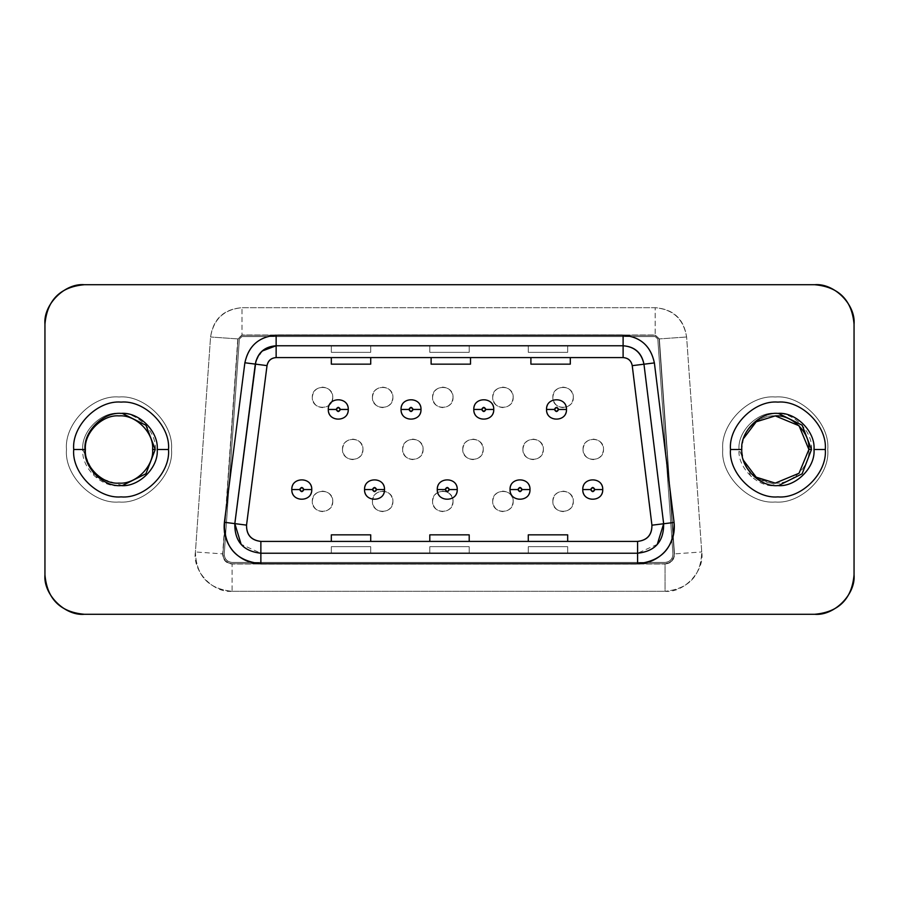 <?xml version="1.0" encoding="UTF-8"?>
<svg xmlns="http://www.w3.org/2000/svg" width="899" height="899" viewBox="0 0 899 899"><rect width="100%" height="100%" fill="white"/><g stroke="black" fill="none" stroke-linecap="round" stroke-linejoin="round"><path stroke-width="0.67" stroke-dasharray="4.5 3.37" d="M854.05 324.101L854.05 574.899C855.814 594.385 834.148 616.051 814.663 614.287L84.337 614.287C64.852 616.051 43.186 594.385 44.95 574.899L44.95 324.101C43.186 304.615 64.852 282.949 84.337 284.713L814.663 284.713C834.148 282.949 855.814 304.615 854.05 324.101C851.881 300.019 838.745 286.882 814.663 284.713L84.337 284.713C60.255 286.882 47.119 300.019 44.95 324.101L44.95 574.899C47.119 598.981 60.255 612.118 84.337 614.287L814.663 614.287C838.745 612.118 851.881 598.981 854.05 574.899L854.05 324.101M232.099 591.306L665.058 591.306C684.049 593.228 704.985 570.764 701.737 551.964L686.611 336.99C683.656 319.145 673.182 309.38 655.169 307.694L241.988 307.694C223.975 309.38 213.501 319.145 210.557 336.99L195.42 551.964C192.172 570.764 213.108 593.228 232.099 591.306L665.058 591.306L232.099 591.306C208.388 588.901 196.162 575.787 195.42 551.964L210.557 336.99C213.277 318.909 223.761 309.144 241.988 307.694L655.169 307.694C673.407 309.144 683.881 318.909 686.611 336.99L701.737 551.964C700.995 575.787 688.769 588.901 665.058 591.306C688.769 588.901 700.995 575.787 701.737 551.964L686.611 336.99C683.881 318.909 673.407 309.144 655.169 307.694L241.988 307.694C223.761 309.144 213.277 318.909 210.557 336.99L195.42 551.964C196.162 575.787 208.388 588.901 232.099 591.306L232.099 563.999L665.058 563.999L665.058 591.306L232.099 591.306C208.388 588.901 196.162 575.787 195.42 551.964L210.557 336.99C213.636 319.021 224.121 309.256 241.988 307.694L655.169 307.694C673.048 309.256 683.521 319.021 686.611 336.99L701.737 551.964C700.995 575.787 688.769 588.901 665.058 591.306L665.058 563.999C671.16 563.381 674.306 560.01 674.497 553.885L701.737 551.964L674.497 553.885L659.36 338.912L686.611 336.99L659.36 338.912L655.169 335.001L655.169 307.694L655.169 335.001L241.988 335.001L241.988 307.694L241.988 335.001L237.797 338.912L210.557 336.99L237.797 338.912L224.3 530.77L222.671 553.885L195.42 551.964L222.671 553.885C222.862 560.01 226.009 563.381 232.099 563.999L232.099 591.306M777.893 485.606C795.761 487.224 815.618 467.368 814 449.5C815.618 467.368 795.761 487.224 777.893 485.606C760.026 487.224 740.169 467.368 741.787 449.5C740.169 431.632 760.026 411.776 777.893 413.394C795.761 411.776 815.618 431.632 814 449.5L825.293 449.5M777.893 413.394C760.026 411.776 740.169 431.632 741.787 449.5L730.494 449.5M121.107 485.606C138.974 487.224 158.831 467.368 157.213 449.5C158.831 467.368 138.974 487.224 121.107 485.606C103.239 487.224 83.382 467.368 85 449.5C83.382 431.632 103.239 411.776 121.107 413.394C138.974 411.776 158.831 431.632 157.213 449.5L168.506 449.5M121.107 413.394C103.239 411.776 83.382 431.632 85 449.5L73.707 449.5M657.27 544.367L637.593 553.233L260.867 553.233L241.146 544.311M255.305 364.106L234.819 523.623L255.305 364.106C257.788 352.801 264.733 346.688 276.139 345.767L623.108 345.767C634.57 346.699 641.515 352.846 643.965 364.207L663.653 523.757L643.965 364.207C641.706 352.756 634.75 346.609 623.108 345.767L276.139 345.767M659.36 338.912L674.497 553.885L671.98 560.987L665.058 563.999L232.099 563.999L225.188 560.987L222.671 553.885L237.797 338.912L241.988 335.001L655.169 335.001L659.36 338.912M232.099 563.74L665.058 563.74C670.901 563.044 673.958 559.774 674.228 553.896L659.102 338.923L655.169 335.26L241.988 335.26L238.055 338.923L222.93 553.896C223.21 559.774 226.267 563.044 232.099 563.74L665.058 563.74L232.099 563.74C226.177 563.134 223.121 559.852 222.93 553.896L238.055 338.923L241.988 335.26L655.169 335.26L659.102 338.923L674.228 553.896C674.048 559.852 670.991 563.134 665.058 563.74C670.991 563.134 674.048 559.852 674.228 553.896L659.102 338.923L655.169 335.26L241.988 335.26L238.055 338.934L222.93 553.896C223.121 559.852 226.177 563.134 232.099 563.74C226.267 563.044 223.21 559.774 222.93 553.896L238.055 338.923L241.988 335.26L655.169 335.26L659.102 338.923L674.228 553.896C673.958 559.774 670.901 563.044 665.058 563.74L232.099 563.74M234.819 523.623C234.527 541.389 243.202 551.256 260.867 553.233L637.593 553.233C655.191 551.278 663.878 541.456 663.653 523.757M469.199 553.233L429.801 553.233L469.199 553.233L469.199 546.671L429.801 546.671L429.801 553.233L469.199 553.233L429.801 553.233L429.801 546.671L429.801 553.233L429.801 546.671L469.199 546.671L469.199 553.233M567.674 553.233L528.286 553.233L567.674 553.233L567.674 546.671L528.286 546.671L528.286 553.233L567.674 553.233L528.286 553.233L528.286 546.671L528.286 553.233L528.286 546.671L567.674 546.671L567.674 553.233M370.714 553.233L331.326 553.233L370.714 553.233L370.714 546.671L331.326 546.671L331.326 553.233L370.714 553.233L331.326 553.233L331.326 546.671L331.326 553.233L331.326 546.671L370.714 546.671L370.714 553.233M262.261 351.003L255.945 360.971M469.199 345.767L429.801 345.767L469.199 345.767L469.199 352.329L429.801 352.329L429.801 345.767L469.199 345.767L429.801 345.767L429.801 352.329L429.801 345.767L429.801 352.329L469.199 352.329L469.199 345.767M567.674 345.767L528.286 345.767L567.674 345.767L567.674 352.329L528.286 352.329L528.286 345.767L567.674 345.767L528.286 345.767L528.286 352.329L528.286 345.767L528.286 352.329L567.674 352.329L567.674 345.767M370.714 345.767L331.326 345.767L370.714 345.767L370.714 352.329L331.326 352.329L331.326 345.767L370.714 345.767L331.326 345.767L331.326 352.329L331.326 345.767L331.326 352.329L370.714 352.329L370.714 345.767M232.099 562.426L665.058 562.426C670.058 561.83 672.688 559.021 672.924 553.986L657.798 339.024L655.169 336.574L241.988 336.574L239.37 339.024L224.244 553.986C224.48 559.021 227.099 561.83 232.099 562.426L665.058 562.426L232.099 562.426C227.02 561.909 224.402 559.099 224.244 553.986L239.37 339.024L241.988 336.574L655.169 336.574L657.798 339.024L672.924 553.986C672.767 559.099 670.148 561.909 665.058 562.426C670.148 561.909 672.767 559.099 672.924 553.986L657.798 339.024L655.169 336.574L241.988 336.574L239.37 339.024L224.244 553.986C224.402 559.099 227.02 561.909 232.099 562.426C227.099 561.83 224.48 559.021 224.244 553.986L239.37 339.024L241.988 336.574L655.169 336.574L657.798 339.024L672.924 553.986C672.688 559.021 670.058 561.83 665.058 562.426L232.099 562.426M637.593 541.412L260.867 541.412C251.147 540.333 246.371 534.905 246.54 525.128L267.025 365.612C268.026 360.623 271.06 357.948 276.139 357.588C271.116 358.016 268.082 360.69 267.025 365.612L246.54 525.128C246.54 534.759 251.315 540.187 260.867 541.412L637.593 541.412C647.111 540.198 651.887 534.793 651.932 525.196L632.233 365.657L651.932 525.196M528.286 541.412L567.674 541.412L528.286 541.412L528.286 534.849L528.286 541.412L567.674 541.412L528.286 541.412M331.326 541.412L370.714 541.412L331.326 541.412L331.326 534.849L331.326 541.412L370.714 541.412L331.326 541.412M429.801 541.412L469.199 541.412L429.801 541.412L429.801 534.849L429.801 541.412L469.199 541.412L429.801 541.412M623.108 357.588C628.21 357.948 631.244 360.645 632.233 365.657C631.188 360.701 628.154 358.016 623.108 357.588L276.139 357.588L623.108 357.588M567.674 534.849L567.674 541.412L567.674 534.849M370.714 534.849L370.714 541.412L370.714 534.849M469.199 534.849L469.199 541.412L469.199 534.849M470.514 357.588L431.115 357.588L470.514 357.588L470.514 364.151L470.514 357.588L431.115 357.588L470.514 357.588M370.714 357.588L331.326 357.588L370.714 357.588L370.714 364.151L370.714 357.588L331.326 357.588L370.714 357.588M530.904 357.588L570.303 357.588L530.904 357.588L570.303 357.588L530.904 357.588L530.904 364.151L530.904 357.588M431.115 364.151L431.115 357.588L431.115 364.151M331.326 364.151L331.326 357.588L331.326 364.151M570.303 364.151L570.303 357.588L570.303 364.151M342.485 449.365C343.137 443.196 346.553 439.78 352.734 439.128C358.903 439.78 362.319 443.196 362.971 449.365C362.319 455.546 358.903 458.962 352.734 459.614C346.553 458.962 343.137 455.546 342.485 449.365C341.923 436.161 363.533 436.161 362.971 449.365C363.533 436.161 341.923 436.161 342.485 449.365C341.923 462.58 363.533 462.58 362.971 449.365C363.533 462.58 341.923 462.58 342.485 449.365C343.137 455.546 346.553 458.962 352.734 459.614C358.903 458.962 362.319 455.546 362.971 449.365C362.319 443.196 358.903 439.78 352.734 439.128C346.553 439.78 343.137 443.196 342.485 449.365M332.765 501.361C332.113 507.542 328.708 510.958 322.527 511.61C316.347 510.958 312.942 507.542 312.29 501.361C312.942 495.192 316.347 491.775 322.527 491.124C328.708 491.775 332.113 495.192 332.765 501.361C333.327 488.157 311.728 488.157 312.29 501.361C311.728 488.157 333.327 488.157 332.765 501.361C333.338 514.576 311.728 514.576 312.29 501.361C311.728 514.576 333.338 514.576 332.765 501.361C332.113 495.192 328.708 491.775 322.527 491.124C316.347 491.775 312.942 495.192 312.29 501.361C312.942 507.542 316.347 510.958 322.527 511.61C328.708 510.958 332.113 507.542 332.765 501.361M573.326 397.369C572.674 403.55 569.258 406.966 563.077 407.618C556.897 406.966 553.492 403.55 552.84 397.369C553.492 391.2 556.897 387.784 563.077 387.132C569.258 387.784 572.674 391.2 573.326 397.369C573.877 384.165 552.278 384.165 552.84 397.369C552.278 384.165 573.877 384.165 573.326 397.369C573.888 410.573 552.278 410.573 552.84 397.369C552.278 410.573 573.888 410.573 573.326 397.369C572.674 391.2 569.258 387.784 563.077 387.132C556.897 387.784 553.492 391.2 552.84 397.369C553.492 403.55 556.897 406.966 563.077 407.618C569.258 406.966 572.674 403.55 573.326 397.369M583.035 449.365C583.687 443.196 587.103 439.78 593.284 439.128C599.453 439.78 602.869 443.196 603.521 449.365C602.869 455.546 599.453 458.962 593.284 459.614C587.103 458.962 583.687 455.546 583.035 449.365C582.473 436.161 604.083 436.161 603.521 449.365C604.083 436.161 582.473 436.161 583.035 449.365C582.473 462.58 604.083 462.58 603.521 449.365C604.083 462.58 582.473 462.58 583.035 449.365C583.687 455.546 587.103 458.962 593.284 459.614C599.453 458.962 602.869 455.546 603.521 449.365C602.869 443.196 599.453 439.78 593.284 439.128C587.103 439.78 583.687 443.196 583.035 449.365M552.84 501.361C553.492 495.192 556.897 491.775 563.077 491.124C569.258 491.775 572.674 495.192 573.326 501.361C572.674 507.542 569.258 510.958 563.077 511.61C556.897 510.958 553.492 507.542 552.84 501.361C552.278 488.157 573.888 488.157 573.326 501.361C573.888 488.157 552.278 488.157 552.84 501.361C552.278 514.576 573.888 514.576 573.326 501.361C573.888 514.576 552.278 514.576 552.84 501.361C553.492 507.542 556.897 510.958 563.077 511.61C569.258 510.958 572.674 507.542 573.326 501.361C572.674 495.192 569.258 491.775 563.077 491.124C556.897 491.775 553.492 495.192 552.84 501.361M513.183 397.369C512.531 403.55 509.115 406.966 502.946 407.618C496.765 406.966 493.349 403.55 492.697 397.369C493.349 391.2 496.765 387.784 502.946 387.132C509.115 387.784 512.531 391.2 513.183 397.369C513.745 384.165 492.135 384.165 492.697 397.369C492.135 384.165 513.745 384.165 513.183 397.369C513.745 410.573 492.135 410.573 492.697 397.369C492.135 410.573 513.745 410.573 513.183 397.369C512.531 391.2 509.115 387.784 502.946 387.132C496.765 387.784 493.349 391.2 492.697 397.369C493.349 403.55 496.765 406.966 502.946 407.618C509.115 406.966 512.531 403.55 513.183 397.369M522.903 449.365C523.555 443.196 526.96 439.78 533.141 439.128C539.321 439.78 542.726 443.196 543.378 449.365C542.726 455.546 539.321 458.962 533.141 459.614C526.96 458.962 523.555 455.546 522.903 449.365C522.341 436.161 543.94 436.161 543.378 449.365C543.94 436.161 522.341 436.161 522.903 449.365C522.341 462.58 543.94 462.58 543.378 449.365C543.94 462.58 522.341 462.58 522.903 449.365C523.555 455.546 526.96 458.962 533.141 459.614C539.321 458.962 542.726 455.546 543.378 449.365C542.726 443.196 539.321 439.78 533.141 439.128C526.96 439.78 523.555 443.196 522.903 449.365M513.183 501.361C512.531 507.542 509.115 510.958 502.946 511.61C496.765 510.958 493.349 507.542 492.697 501.361C493.349 495.192 496.765 491.775 502.946 491.124C509.115 491.775 512.531 495.192 513.183 501.361C513.745 514.576 492.135 514.576 492.697 501.361C492.135 514.576 513.745 514.576 513.183 501.361C513.745 488.157 492.135 488.157 492.697 501.361C492.135 488.157 513.745 488.157 513.183 501.361C512.531 495.192 509.115 491.775 502.946 491.124C496.765 491.775 493.349 495.192 492.697 501.361C493.349 507.542 496.765 510.958 502.946 511.61C509.115 510.958 512.531 507.542 513.183 501.361M453.04 397.369C452.399 403.55 448.983 406.966 442.802 407.618C436.622 406.966 433.217 403.55 432.565 397.369C433.217 391.2 436.622 387.784 442.802 387.132C448.983 387.784 452.388 391.2 453.04 397.369C453.602 384.165 432.003 384.165 432.565 397.369C432.003 384.165 453.602 384.165 453.04 397.369C453.613 410.573 432.003 410.573 432.565 397.369C432.003 410.573 453.613 410.573 453.04 397.369C452.388 391.2 448.983 387.784 442.802 387.132C436.622 387.784 433.217 391.2 432.565 397.369C433.217 403.55 436.622 406.966 442.802 407.618C448.983 406.966 452.399 403.55 453.04 397.369M462.76 449.365C463.412 443.196 466.828 439.78 473.009 439.128C479.178 439.78 482.594 443.196 483.246 449.365C482.594 455.546 479.178 458.962 473.009 459.614C466.828 458.962 463.412 455.546 462.76 449.365C462.198 436.161 483.808 436.161 483.246 449.365C483.808 436.161 462.198 436.161 462.76 449.365C462.198 462.58 483.808 462.58 483.246 449.365C483.808 462.58 462.198 462.58 462.76 449.365C463.412 455.546 466.828 458.962 473.009 459.614C479.178 458.962 482.594 455.546 483.246 449.365C482.594 443.196 479.178 439.78 473.009 439.128C466.828 439.78 463.412 443.196 462.76 449.365M453.04 501.361C452.399 507.542 448.983 510.958 442.802 511.61C436.622 510.958 433.217 507.542 432.565 501.361C433.217 495.192 436.622 491.775 442.802 491.124C448.983 491.775 452.388 495.192 453.04 501.361C453.602 488.157 432.003 488.157 432.565 501.361C432.003 488.157 453.602 488.157 453.04 501.361C453.613 514.576 432.003 514.576 432.565 501.361C432.003 514.576 453.613 514.576 453.04 501.361C452.388 495.192 448.983 491.775 442.802 491.124C436.622 491.775 433.217 495.192 432.565 501.361C433.217 507.542 436.622 510.958 442.802 511.61C448.983 510.958 452.399 507.542 453.04 501.361M372.422 397.369C373.074 391.2 376.49 387.784 382.671 387.132C388.84 387.784 392.256 391.2 392.908 397.369C392.256 403.55 388.84 406.966 382.671 407.618C376.49 406.966 373.074 403.55 372.422 397.369C371.86 384.165 393.47 384.165 392.908 397.369C393.47 384.165 371.86 384.165 372.422 397.369C371.86 410.573 393.47 410.573 392.908 397.369C393.47 410.573 371.86 410.573 372.422 397.369C373.074 403.55 376.49 406.966 382.671 407.618C388.84 406.966 392.256 403.55 392.908 397.369C392.256 391.2 388.84 387.784 382.671 387.132C376.49 387.784 373.074 391.2 372.422 397.369M423.103 449.365C422.451 455.546 419.046 458.962 412.866 459.614C406.685 458.962 403.28 455.546 402.628 449.365C403.28 443.196 406.685 439.78 412.866 439.128C419.046 439.78 422.451 443.196 423.103 449.365C423.665 462.58 402.067 462.58 402.628 449.365C402.067 462.58 423.665 462.58 423.103 449.365C423.665 436.161 402.067 436.161 402.628 449.365C402.067 436.161 423.665 436.161 423.103 449.365C422.451 443.196 419.046 439.78 412.866 439.128C406.685 439.78 403.28 443.196 402.628 449.365C403.28 455.546 406.685 458.962 412.866 459.614C419.046 458.962 422.451 455.546 423.103 449.365M372.422 501.361C373.074 495.192 376.49 491.775 382.671 491.124C388.84 491.775 392.256 495.192 392.908 501.361C392.256 507.542 388.84 510.958 382.671 511.61C376.49 510.958 373.074 507.542 372.422 501.361C371.86 488.157 393.47 488.157 392.908 501.361C393.47 488.157 371.86 488.157 372.422 501.361C371.86 514.576 393.47 514.576 392.908 501.361C393.47 514.576 371.86 514.576 372.422 501.361C373.074 507.542 376.49 510.958 382.671 511.61C388.84 510.958 392.256 507.542 392.908 501.361C392.256 495.192 388.84 491.775 382.671 491.124C376.49 491.775 373.074 495.192 372.422 501.361M332.765 397.369C332.113 403.55 328.708 406.966 322.527 407.618C316.347 406.966 312.942 403.55 312.29 397.369C312.942 391.2 316.347 387.784 322.527 387.132C328.708 387.784 332.113 391.2 332.765 397.369C333.327 384.165 311.728 384.165 312.29 397.369C311.728 384.165 333.327 384.165 332.765 397.369C333.338 410.573 311.728 410.573 312.29 397.369C311.728 410.573 333.338 410.573 332.765 397.369C332.113 391.2 328.708 387.784 322.527 387.132C316.347 387.784 312.942 391.2 312.29 397.369C312.942 403.55 316.347 406.966 322.527 407.618C328.708 406.966 332.113 403.55 332.765 397.369M308.537 489.55L304.312 489.55M295.029 489.55L299.255 489.55M291.804 489.55C291.254 502.417 312.313 502.417 311.762 489.55C312.313 476.684 291.254 476.684 291.804 489.55C292.433 483.527 295.76 480.201 301.783 479.572C307.795 480.201 311.121 483.527 311.762 489.55C311.121 495.563 307.795 498.889 301.783 499.529C295.76 498.889 292.433 495.563 291.804 489.55M381.277 489.55L377.052 489.55M367.77 489.55L371.995 489.55M364.544 489.55C363.994 502.417 385.053 502.417 384.502 489.55C385.053 476.684 363.994 476.684 364.544 489.55C365.185 483.527 368.511 480.201 374.523 479.572C380.547 480.201 383.873 483.527 384.502 489.55C383.873 495.563 380.547 498.889 374.523 499.529C368.511 498.889 365.185 495.563 364.544 489.55M454.017 489.55L449.803 489.55M440.521 489.55L444.735 489.55M437.285 489.55C436.745 502.417 457.793 502.417 457.243 489.55C457.793 476.684 436.745 476.684 437.285 489.55C437.925 483.527 441.252 480.201 447.264 479.572C453.287 480.201 456.613 483.527 457.243 489.55C456.613 495.563 453.287 498.889 447.264 499.529C441.252 498.889 437.925 495.563 437.285 489.55M526.758 489.55L522.544 489.55M513.262 489.55L517.476 489.55M510.036 489.55C509.486 502.417 530.534 502.417 529.994 489.55C530.534 476.684 509.486 476.684 510.036 489.55C510.666 483.527 513.992 480.201 520.015 479.572C526.027 480.201 529.354 483.527 529.994 489.55C529.354 495.563 526.027 498.889 520.015 499.529C513.992 498.889 510.666 495.563 510.036 489.55M599.509 489.55L595.284 489.55M586.002 489.55L590.227 489.55M582.777 489.55C582.226 502.417 603.285 502.417 602.735 489.55C603.285 476.684 582.226 476.684 582.777 489.55C583.406 483.527 586.732 480.201 592.756 479.572C598.768 480.201 602.094 483.527 602.735 489.55C602.094 495.563 598.768 498.889 592.756 499.529C586.732 498.889 583.406 495.563 582.777 489.55M345.036 409.45L340.811 409.45M331.529 409.45L335.754 409.45M328.304 409.45C327.753 422.316 348.812 422.316 348.261 409.45C348.812 396.583 327.753 396.583 328.304 409.45C328.944 403.437 332.27 400.111 338.282 399.471C344.306 400.111 347.632 403.437 348.261 409.45C347.632 415.473 344.306 418.799 338.282 419.428C332.27 418.799 328.944 415.473 328.304 409.45M417.777 409.45L413.562 409.45M404.28 409.45L408.494 409.45M401.044 409.45C400.505 422.316 421.552 422.316 421.002 409.45C421.552 396.583 400.505 396.583 401.044 409.45C401.684 403.437 405.011 400.111 411.023 399.471C417.046 400.111 420.372 403.437 421.002 409.45C420.372 415.473 417.046 418.799 411.023 419.428C405.011 418.799 401.684 415.473 401.044 409.45M490.517 409.45L486.303 409.45M477.021 409.45L481.235 409.45M473.795 409.45C473.245 422.316 494.293 422.316 493.753 409.45C494.293 396.583 473.245 396.583 473.795 409.45C474.425 403.437 477.751 400.111 483.774 399.471C489.786 400.111 493.113 403.437 493.753 409.45C493.113 415.473 489.786 418.799 483.774 419.428C477.751 418.799 474.425 415.473 473.795 409.45M563.268 409.45L559.043 409.45M549.761 409.45L553.986 409.45M546.536 409.45C545.985 422.316 567.044 422.316 566.494 409.45C567.044 396.583 545.985 396.583 546.536 409.45C547.165 403.437 550.491 400.111 556.515 399.471C562.527 400.111 565.853 403.437 566.494 409.45C565.853 415.473 562.527 418.799 556.515 419.428C550.491 418.799 547.165 415.473 546.536 409.45M171.529 449.5C173.878 475.481 144.986 504.373 119.005 502.024C93.024 504.373 64.132 475.481 66.481 449.5C64.132 423.519 93.024 394.627 119.005 396.976C144.986 394.627 173.878 423.519 171.529 449.5C173.878 475.481 144.986 504.373 119.005 502.024C93.024 504.373 64.132 475.481 66.481 449.5C64.132 475.481 93.024 504.373 119.005 502.024C144.986 504.373 173.878 475.481 171.529 449.5C173.878 423.519 144.986 394.627 119.005 396.976C93.024 394.627 64.132 423.519 66.481 449.5C64.132 423.519 93.024 394.627 119.005 396.976C144.986 394.627 173.878 423.519 171.529 449.5C173.878 423.519 144.986 394.627 119.005 396.976C93.024 394.627 64.132 423.519 66.481 449.5C64.132 475.481 93.024 504.373 119.005 502.024C144.986 504.373 173.878 475.481 171.529 449.5M119.005 483.111C135.637 484.617 154.122 466.132 152.616 449.5C154.122 466.132 135.637 484.617 119.005 483.111C102.374 484.617 83.888 466.132 85.394 449.5C83.888 432.868 102.374 414.383 119.005 415.889C135.637 414.383 154.122 432.868 152.616 449.5M119.005 415.889C102.374 414.383 83.888 432.868 85.394 449.5L82.764 449.5L94.755 476.436L122.309 485.584L119.005 485.741C101.081 487.359 81.146 467.435 82.764 449.5L85.394 449.5M155.246 449.5C156.864 431.565 136.94 411.641 119.005 413.259C101.081 411.641 81.146 431.565 82.764 449.5C81.146 431.565 101.081 411.641 119.005 413.259L122.32 413.416M827.788 449.5C830.137 475.481 801.256 504.373 775.264 502.024C749.283 504.373 720.402 475.481 722.74 449.5C720.402 423.519 749.283 394.627 775.264 396.976C801.256 394.627 830.137 423.519 827.788 449.5C830.137 475.481 801.256 504.373 775.264 502.024C749.283 504.373 720.402 475.481 722.74 449.5C720.402 475.481 749.283 504.373 775.264 502.024C801.256 504.373 830.137 475.481 827.788 449.5C830.137 423.519 801.256 394.627 775.264 396.976C749.283 394.627 720.402 423.519 722.74 449.5C720.402 423.519 749.283 394.627 775.264 396.976C801.256 394.627 830.137 423.519 827.788 449.5C830.137 423.519 801.256 394.627 775.264 396.976C749.283 394.627 720.402 423.519 722.74 449.5C720.402 475.481 749.283 504.373 775.264 502.024C801.256 504.373 830.137 475.481 827.788 449.5M775.264 415.889C758.632 414.383 740.147 432.868 741.653 449.5L743.462 460.378M775.264 483.111C791.895 484.617 810.381 466.132 808.886 449.5C810.381 466.132 791.895 484.617 775.264 483.111C758.632 484.617 740.147 466.132 741.653 449.5C740.147 432.868 758.632 414.383 775.264 415.889C791.895 414.383 810.381 432.868 808.886 449.5M743.462 438.622L741.653 449.5L739.023 449.5L750.946 476.358L778.377 485.606L775.264 485.741C757.34 487.359 737.405 467.435 739.023 449.5L741.653 449.5L743.462 438.622M811.505 449.5C813.123 431.565 793.199 411.641 775.264 413.259C757.34 411.641 737.405 431.565 739.023 449.5C737.405 431.565 757.34 411.641 775.264 413.259L778.388 413.394"/><path stroke-width="1.35" d="M777.893 413.394C795.761 411.776 815.618 431.632 814 449.5L825.293 449.5C827.417 472.953 801.346 499.024 777.893 496.9C754.441 499.024 728.37 472.953 730.494 449.5C728.37 472.953 754.441 499.024 777.893 496.9C801.346 499.024 827.417 472.953 825.293 449.5C827.417 426.047 801.346 399.976 777.893 402.1C754.441 399.976 728.37 426.047 730.494 449.5L741.787 449.5C740.169 431.632 760.026 411.776 777.893 413.394C795.761 411.776 815.618 431.632 814 449.5C815.618 467.368 795.761 487.224 777.893 485.606C760.026 487.224 740.169 467.368 741.787 449.5C740.169 467.368 760.026 487.224 777.893 485.606C795.761 487.224 815.618 467.368 814 449.5C815.618 431.632 795.761 411.776 777.893 413.394C760.026 411.776 740.169 431.632 741.787 449.5C740.169 467.368 760.026 487.224 777.893 485.606M121.107 413.394C138.974 411.776 158.831 431.632 157.213 449.5L168.506 449.5C170.63 472.953 144.559 499.024 121.107 496.9C97.654 499.024 71.583 472.953 73.707 449.5C71.583 472.953 97.654 499.024 121.107 496.9C144.559 499.024 170.63 472.953 168.506 449.5C170.63 426.047 144.559 399.976 121.107 402.1C97.654 399.976 71.583 426.047 73.707 449.5L85.394 449.5C83.888 432.868 102.374 414.383 119.005 415.889C135.637 414.383 154.122 432.868 152.616 449.5L155.246 449.5L145.941 473.739L122.32 485.584L145.941 473.751L155.246 449.5L152.616 449.5C154.122 466.132 135.637 484.617 119.005 483.111C102.374 484.617 83.888 466.132 85.394 449.5C83.888 466.132 102.374 484.617 119.005 483.111C135.637 484.617 154.122 466.132 152.616 449.5C154.122 432.868 135.637 414.383 119.005 415.889C102.374 414.383 83.888 432.868 85.394 449.5L85 449.5C83.382 431.632 103.239 411.776 121.107 413.394C138.974 411.776 158.831 431.632 157.213 449.5C158.831 467.368 138.974 487.224 121.107 485.606C103.239 487.224 83.382 467.368 85 449.5C83.382 467.368 103.239 487.224 121.107 485.606C138.974 487.224 158.831 467.368 157.213 449.5C158.831 431.632 138.974 411.776 121.107 413.394C103.239 411.776 83.382 431.632 85 449.5C83.382 467.368 103.239 487.224 121.107 485.606M854.05 324.101L854.05 574.899C851.881 598.981 838.745 612.118 814.663 614.287L84.337 614.287C60.255 612.118 47.119 598.981 44.95 574.899L44.95 324.101C47.119 300.019 60.255 286.882 84.337 284.713L814.663 284.713C838.745 286.882 851.881 300.019 854.05 324.101C855.814 304.615 834.148 282.949 814.663 284.713L84.337 284.713C64.852 282.949 43.186 304.615 44.95 324.101L44.95 574.899C43.186 594.385 64.852 616.051 84.337 614.287L814.663 614.287C834.148 616.051 855.814 594.385 854.05 574.899L854.05 324.101M637.593 563.74L260.867 563.74C249.877 563.516 240.685 559.358 233.257 551.256C226.166 542.861 223.222 533.208 224.402 522.285L244.876 362.769C248.517 345.89 258.934 336.72 276.139 335.26L623.108 335.26C640.38 336.743 650.809 345.958 654.382 362.915L674.081 522.465C675.205 533.354 672.227 542.974 665.136 551.323C657.72 559.38 648.539 563.516 637.593 563.74L637.593 553.233L637.593 563.74C662.226 561.01 674.396 547.255 674.081 522.465L654.382 362.915C650.719 345.879 640.29 336.664 623.108 335.26L276.139 335.26C259.024 336.642 248.607 345.812 244.876 362.769L224.402 522.285C223.986 547.165 236.145 560.976 260.867 563.74L637.593 563.74M730.494 449.5C728.37 426.047 754.441 399.976 777.893 402.1C801.346 399.976 827.417 426.047 825.293 449.5M73.707 449.5C71.583 426.047 97.654 399.976 121.107 402.1C144.559 399.976 170.63 426.047 168.506 449.5M241.146 544.311L234.819 523.623C234.527 541.389 243.202 551.256 260.867 553.233L260.867 541.412L260.867 553.233L637.593 553.233L637.593 541.412L260.867 541.412C251.214 540.243 246.438 534.815 246.54 525.128L267.025 365.612C268.127 360.645 271.161 357.971 276.139 357.588L276.139 345.767L623.108 345.767L623.108 335.26L623.108 345.767C634.75 346.609 641.706 352.756 643.965 364.207L654.382 362.915L643.965 364.207L663.653 523.757L674.081 522.465L663.653 523.757C663.878 541.456 655.191 551.278 637.593 553.233L260.867 553.233L260.867 563.74L260.867 553.233C243.202 551.256 234.527 541.389 234.819 523.623L224.402 522.285L234.819 523.623L255.305 364.106L244.876 362.769L255.305 364.106C257.597 352.711 264.542 346.598 276.139 345.767L276.139 335.26L276.139 345.767L262.261 351.003M643.965 364.207L663.653 523.757L651.932 525.196C651.955 534.883 647.179 540.288 637.593 541.412L637.593 553.233C655.191 551.278 663.878 541.456 663.653 523.757L643.965 364.207L632.233 365.657L643.965 364.207C641.481 352.813 634.525 346.666 623.108 345.767L623.108 357.588L623.108 345.767L276.139 345.767L276.139 357.588L623.108 357.588C628.165 357.971 631.21 360.668 632.233 365.657L651.932 525.196L663.653 523.757L657.27 544.367M255.945 360.971L234.819 523.623L246.54 525.128L234.819 523.623L255.305 364.106L267.025 365.612L255.305 364.106C257.822 352.768 264.767 346.654 276.139 345.767M260.867 541.412L637.593 541.412C647.269 540.344 652.056 534.939 651.932 525.196L632.233 365.657C631.244 360.645 628.21 357.948 623.108 357.588L276.139 357.588C271.06 357.948 268.026 360.623 267.025 365.612L246.54 525.128C246.371 534.905 251.147 540.333 260.867 541.412M651.932 525.196C652.056 534.939 647.269 540.344 637.593 541.412M528.286 534.849L567.674 534.849L567.674 541.412L567.674 534.849L528.286 534.849L528.286 541.412L528.286 534.849M331.326 534.849L370.714 534.849L370.714 541.412L370.714 534.849L331.326 534.849L331.326 541.412L331.326 534.849M429.801 534.849L469.199 534.849L469.199 541.412L469.199 534.849L429.801 534.849L429.801 541.412L429.801 534.849M470.514 357.588L470.514 364.151L431.115 364.151L431.115 357.588L431.115 364.151L470.514 364.151L470.514 357.588M370.714 357.588L370.714 364.151L331.326 364.151L331.326 357.588L331.326 364.151L370.714 364.151L370.714 357.588M530.904 357.588L530.904 364.151L570.303 364.151L570.303 357.588L570.303 364.151L530.904 364.151L530.904 357.588M304.312 489.55L303.884 489.55C302.48 492.259 301.086 492.259 299.682 489.55L301.783 491.652L303.884 489.55L301.783 487.449L299.682 489.55L291.804 489.55C291.254 502.417 312.313 502.417 311.762 489.55L308.537 489.55M299.255 489.55L299.682 489.55C301.086 486.842 302.48 486.842 303.884 489.55L311.762 489.55C312.313 476.684 291.254 476.684 291.804 489.55L295.029 489.55M311.762 489.55C312.313 502.417 291.254 502.417 291.804 489.55C291.254 476.684 312.313 476.684 311.762 489.55M377.052 489.55L376.625 489.55C375.22 492.259 373.827 492.259 372.422 489.55L374.523 491.652L376.625 489.55L374.523 487.449L372.422 489.55L364.544 489.55C363.994 502.417 385.053 502.417 384.502 489.55L381.277 489.55M371.995 489.55L372.422 489.55C373.827 486.842 375.22 486.842 376.625 489.55L384.502 489.55C385.053 476.684 363.994 476.684 364.544 489.55L367.77 489.55M384.502 489.55C385.053 502.417 363.994 502.417 364.544 489.55C363.994 476.684 385.053 476.684 384.502 489.55M449.803 489.55L449.365 489.55C447.972 492.259 446.567 492.259 445.162 489.55L447.264 491.652L449.365 489.55L447.264 487.449L445.162 489.55L437.285 489.55C436.745 502.417 457.793 502.417 457.243 489.55L454.017 489.55M444.735 489.55L445.162 489.55C446.567 486.842 447.972 486.842 449.365 489.55L457.243 489.55C457.793 476.684 436.745 476.684 437.285 489.55L440.521 489.55M457.243 489.55C457.793 502.417 436.745 502.417 437.285 489.55C436.745 476.684 457.793 476.684 457.243 489.55M522.544 489.55L522.117 489.55C520.712 492.259 519.307 492.259 517.914 489.55L520.015 491.652L522.117 489.55L520.015 487.449L517.914 489.55L510.036 489.55C509.486 502.417 530.534 502.417 529.994 489.55L526.758 489.55M517.476 489.55L517.914 489.55C519.307 486.842 520.712 486.842 522.117 489.55L529.994 489.55C530.534 476.684 509.486 476.684 510.036 489.55L513.262 489.55M529.994 489.55C530.534 502.417 509.486 502.417 510.036 489.55C509.486 476.684 530.534 476.684 529.994 489.55M595.284 489.55L594.857 489.55C593.452 492.259 592.048 492.259 590.654 489.55L592.756 491.652L594.857 489.55L592.756 487.449L590.654 489.55L582.777 489.55C582.226 502.417 603.274 502.417 602.735 489.55L599.509 489.55M590.227 489.55L590.654 489.55C592.048 486.842 593.452 486.842 594.857 489.55L602.735 489.55C603.285 476.684 582.226 476.684 582.777 489.55L586.002 489.55M602.735 489.55C603.285 502.417 582.226 502.417 582.777 489.55C582.226 476.684 603.285 476.684 602.735 489.55M340.811 409.45L340.384 409.45C338.99 412.158 337.586 412.158 336.181 409.45L338.282 411.551L340.384 409.45L338.282 407.348L336.181 409.45L328.304 409.45C327.753 422.316 348.812 422.316 348.261 409.45L345.036 409.45M335.754 409.45L336.181 409.45C337.586 406.741 338.99 406.741 340.384 409.45L348.261 409.45C348.812 396.583 327.764 396.583 328.304 409.45L331.529 409.45M348.261 409.45C348.812 422.316 327.753 422.316 328.304 409.45C327.753 396.583 348.812 396.583 348.261 409.45M413.562 409.45L413.124 409.45C411.731 412.158 410.326 412.158 408.921 409.45L411.023 411.551L413.124 409.45L411.023 407.348L408.921 409.45L401.044 409.45C400.505 422.316 421.552 422.316 421.002 409.45L417.777 409.45M408.494 409.45L408.921 409.45C410.326 406.741 411.731 406.741 413.124 409.45L421.002 409.45C421.552 396.583 400.505 396.583 401.044 409.45L404.28 409.45M421.002 409.45C421.552 422.316 400.505 422.316 401.044 409.45C400.505 396.583 421.552 396.583 421.002 409.45M486.303 409.45L485.876 409.45C484.471 412.158 483.066 412.158 481.673 409.45L483.774 411.551L485.876 409.45L483.774 407.348L481.673 409.45L473.795 409.45C473.245 422.316 494.293 422.316 493.753 409.45L490.517 409.45M481.235 409.45L481.673 409.45C483.066 406.741 484.471 406.741 485.876 409.45L493.753 409.45C494.293 396.583 473.245 396.583 473.795 409.45L477.021 409.45M493.753 409.45C494.293 422.316 473.245 422.316 473.795 409.45C473.245 396.583 494.293 396.583 493.753 409.45M559.043 409.45L558.616 409.45C557.211 412.158 555.818 412.158 554.413 409.45L556.515 411.551L558.616 409.45L556.515 407.348L554.413 409.45L546.536 409.45C545.985 422.316 567.044 422.316 566.494 409.45L563.268 409.45M553.986 409.45L554.413 409.45C555.818 406.741 557.211 406.741 558.616 409.45L566.494 409.45C567.044 396.583 545.985 396.583 546.536 409.45L549.761 409.45M566.494 409.45C567.044 422.316 545.985 422.316 546.536 409.45C545.985 396.583 567.044 396.583 566.494 409.45M85.394 449.5C83.888 466.132 102.374 484.617 119.005 483.111M152.616 449.5C154.122 432.868 135.637 414.383 119.005 415.889M122.32 413.416L145.941 425.261L155.246 449.5M743.462 460.378L756.183 477.178L775.264 483.111L799.031 473.267L808.886 449.5L799.031 473.267L775.264 483.111L756.183 477.178L743.462 460.378L756.183 477.178L775.264 483.111M808.886 449.5L799.031 425.733L775.264 415.889L756.183 421.822L743.462 438.622L756.183 421.822L775.264 415.889L799.031 425.733L808.886 449.5L811.505 449.5L802.133 473.818L778.388 485.606L802.133 473.829L811.505 449.5L808.886 449.5C810.381 432.868 791.895 414.383 775.264 415.889M778.388 413.394L802.133 425.182L811.505 449.5"/></g></svg>
